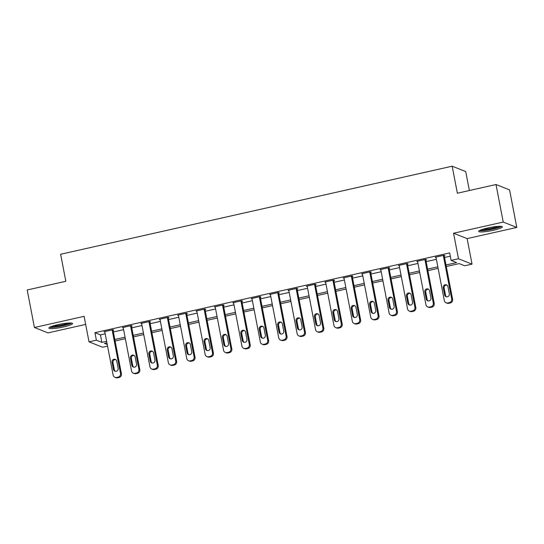 <?xml version="1.0" encoding="UTF-8"?>
<svg xmlns="http://www.w3.org/2000/svg" width="544" height="544" viewBox="0 0 544 544"><rect width="100%" height="100%" fill="white"/><g stroke="black" fill="none" stroke-linecap="round" stroke-linejoin="round"><path stroke-width="0.82" d="M63.573 326.944A12.043 1.693 169.1 0 0 72.542 323.53A12.043 1.693 169.1 0 0 57.854 324.68A12.043 1.693 169.1 0 0 48.885 328.086A12.043 1.693 169.1 0 0 63.573 326.944M493.374 230.268A12.043 1.693 169.1 0 0 502.343 226.855A12.043 1.693 169.1 0 0 487.655 228.004A12.043 1.693 169.1 0 0 478.686 231.411A12.043 1.693 169.1 0 0 493.374 230.268M107.569 346.113L102.585 347.235L89.019 341.856L96.376 340.204L101.878 342.38L106.644 341.306M469.377 190.516L465.732 171.571L452.159 166.199L60.636 254.259L65.838 281.282L27.2 289.979L34.428 327.508L47.994 332.887L85.66 324.414M452.159 166.199L457.368 193.215L496.006 184.525L509.572 189.904L516.8 227.44L503.234 222.061L453.553 233.233L458.47 258.754L472.036 264.132L464.678 265.785L459.177 263.609L446.291 266.506M453.553 233.233L467.126 238.612L516.8 227.44M467.126 238.612L472.036 264.132M496.006 184.525L503.234 222.061M445.998 264.976L456.613 262.589L451.112 260.413L449.664 252.906L94.935 332.697L100.436 334.873L105.203 333.798M113.37 331.962L123.604 329.664M131.77 327.828L141.998 325.523M150.171 323.687L160.398 321.388M168.572 319.546L178.799 317.247M186.966 315.411L197.193 313.106M205.367 311.27L215.594 308.972M223.768 307.136L233.995 304.83M242.168 302.994L252.396 300.696M260.562 298.853L270.79 296.555M278.963 294.719L289.19 292.42M297.364 290.578L307.591 288.279M315.758 286.443L325.985 284.138M334.159 282.302L344.386 280.004M352.56 278.161L362.787 275.862M370.96 274.026L381.188 271.728M389.354 269.885L399.582 267.587M407.755 265.751L417.982 263.446M426.156 261.61L436.383 259.311M444.55 257.468L450.296 256.183M444.23 255.782L444.965 255.612L444.047 255.252L435.214 257.237L436.043 257.564M425.83 259.916L426.564 259.753L425.646 259.386L416.813 261.378L417.649 261.705M407.429 264.058L408.163 263.888L407.252 263.527L398.419 265.513L399.248 265.846M389.028 268.192L389.769 268.029L388.851 267.668L380.018 269.654L380.848 269.98M370.634 272.333L371.368 272.17L370.45 271.803L361.617 273.788L362.454 274.122M352.233 276.474L352.968 276.304L352.05 275.944L343.223 277.93L344.053 278.256M333.832 280.609L334.567 280.446L333.656 280.078L324.822 282.071L325.652 282.397M315.438 284.75L316.173 284.58L315.255 284.22L306.422 286.205L307.251 286.538M297.038 288.884L297.772 288.721L296.854 288.361L288.021 290.346L288.857 290.673M278.637 293.026L279.371 292.862L278.453 292.495L269.627 294.481L270.456 294.814M260.236 297.167L260.977 296.997L260.059 296.636L251.226 298.622L252.056 298.948M241.842 301.301L242.576 301.138L241.658 300.771L232.825 302.763L233.662 303.09M223.441 305.442L224.176 305.272L223.258 304.912L214.431 306.898L215.261 307.231M205.04 309.577L205.775 309.414L204.864 309.053L196.03 311.039L196.86 311.365M186.64 313.718L187.381 313.555L186.463 313.188L177.63 315.173L178.459 315.506M168.246 317.859L168.98 317.689L168.062 317.329L159.229 319.314L160.065 319.641M149.845 321.994L150.579 321.83L149.661 321.463L140.835 323.449L141.664 323.782M131.444 326.135L132.185 325.965L131.267 325.604L122.434 327.59L123.264 327.923M113.05 330.269L113.784 330.106L112.866 329.746L104.033 331.731L104.863 332.058M89.019 341.856L84.102 316.336L34.428 327.508M94.935 332.697L96.376 340.204M451.112 260.413L458.47 258.754M106.944 342.836L104.448 343.4L107.263 344.515M438.124 268.342L427.897 270.647M419.723 272.483L409.496 274.781M401.322 276.624L391.095 278.922M382.928 280.758L372.694 283.057M364.528 284.9L354.3 287.198M346.127 289.034L335.9 291.339M327.726 293.175L317.499 295.474M309.332 297.316L299.105 299.615M290.931 301.451L280.704 303.749M272.53 305.592L262.303 307.89M254.13 309.726L243.902 312.032M235.736 313.868L225.508 316.166M217.335 318.009L207.108 320.307M198.934 322.143L188.707 324.442M180.54 326.284L170.313 328.583M162.139 330.419L151.912 332.724M143.738 334.56L133.511 336.858M125.338 338.701L115.11 341M114.818 339.47L125.045 337.171M133.219 335.328L143.446 333.03M151.62 331.194L161.847 328.896M170.014 327.053L180.241 324.754M188.414 322.918L198.642 320.613M206.815 318.777L217.042 316.479M225.209 314.636L235.436 312.338M243.61 310.502L253.837 308.203M262.011 306.36L272.238 304.062M280.412 302.226L290.639 299.921M298.806 298.085L309.033 295.786M317.206 293.95L327.434 291.645M335.607 289.809L345.834 287.511M354.001 285.668L364.235 283.37M372.402 281.534L382.629 279.228M390.803 277.392L401.03 275.094M409.204 273.258L419.431 270.953M427.598 269.117L437.825 266.818M100.436 334.873L101.878 342.38M443.312 255.415L451.697 298.955A3.087 2.985 -68.4 0 1 449.33 302.62L447.855 302.947A3.087 2.985 -68.4 0 1 444.332 300.608L435.948 257.074M446.141 302.818L447.059 303.178A3.087 2.985 111.6 0 0 448.773 303.314L450.248 302.981A3.087 2.985 111.6 0 0 452.608 299.316L444.135 255.286M449.33 293.848A2.468 2.387 111.6 0 1 446.066 296.67A2.468 2.387 111.6 0 1 444.618 294.909L443.231 287.701A2.468 2.387 111.6 0 1 446.495 284.872A2.468 2.387 111.6 0 1 447.943 286.64L449.33 293.848M446.542 296.806A2.468 2.387 111.6 0 1 445.536 295.27L444.149 288.062A2.468 2.387 111.6 0 1 446.937 285.104M424.912 259.556L433.296 303.09A3.087 2.985 -68.4 0 1 430.93 306.755L429.461 307.088A3.087 2.985 -68.4 0 1 425.938 304.749L417.554 261.208M427.74 306.959L428.658 307.319A3.087 2.985 111.6 0 0 430.372 307.448L431.848 307.122A3.087 2.985 111.6 0 0 434.214 303.457L425.734 259.42M430.93 297.983A2.468 2.387 111.6 0 1 427.666 300.812A2.468 2.387 111.6 0 1 426.217 299.044L424.83 291.836A2.468 2.387 111.6 0 1 428.101 289.014A2.468 2.387 111.6 0 1 429.542 290.782L430.93 297.983M428.142 300.941A2.468 2.387 111.6 0 1 427.135 299.411L425.748 292.203A2.468 2.387 111.6 0 1 428.536 289.245M406.511 263.69L414.895 307.231A3.087 2.985 -68.4 0 1 412.529 310.896L411.06 311.222A3.087 2.985 -68.4 0 1 407.538 308.883L399.153 265.35M409.346 311.093L410.258 311.46A3.087 2.985 111.6 0 0 411.978 311.59L413.447 311.256A3.087 2.985 111.6 0 0 415.813 307.591L407.334 263.561M412.529 302.124A2.468 2.387 111.6 0 1 409.265 304.953A2.468 2.387 111.6 0 1 407.823 303.185L406.436 295.977A2.468 2.387 111.6 0 1 409.7 293.148A2.468 2.387 111.6 0 1 411.142 294.916L412.529 302.124M409.741 305.082A2.468 2.387 111.6 0 1 408.741 303.545L407.347 296.337A2.468 2.387 111.6 0 1 410.135 293.379M388.117 267.832L396.494 311.365A3.087 2.985 -68.4 0 1 394.135 315.03L392.659 315.364A3.087 2.985 -68.4 0 1 389.137 313.024L380.752 269.484M390.946 315.234L391.864 315.595A3.087 2.985 111.6 0 0 393.577 315.731L395.046 315.398A3.087 2.985 111.6 0 0 397.412 311.732L388.933 267.702M394.135 306.258A2.468 2.387 111.6 0 1 390.864 309.087A2.468 2.387 111.6 0 1 389.422 307.319L388.035 300.118A2.468 2.387 111.6 0 1 391.299 297.289A2.468 2.387 111.6 0 1 392.748 299.057L394.135 306.258M391.347 309.223A2.468 2.387 111.6 0 1 390.34 307.686L388.953 300.478A2.468 2.387 111.6 0 1 391.741 297.52M369.716 271.973L378.1 315.506A3.087 2.985 -68.4 0 1 375.734 319.172L374.258 319.505A3.087 2.985 -68.4 0 1 370.736 317.166L362.358 273.625M372.545 319.369L373.463 319.736A3.087 2.985 111.6 0 0 375.176 319.865L376.652 319.532A3.087 2.985 111.6 0 0 379.018 315.867L370.539 271.837M375.734 310.4A2.468 2.387 111.6 0 1 372.47 313.228A2.468 2.387 111.6 0 1 371.022 311.46L369.634 304.252A2.468 2.387 111.6 0 1 372.898 301.424A2.468 2.387 111.6 0 1 374.347 303.192L375.734 310.4M372.946 313.358A2.468 2.387 111.6 0 1 371.94 311.821L370.552 304.62A2.468 2.387 111.6 0 1 373.34 301.655M500.337 226.324A10.424 1.469 -10.9 0 1 500.126 226.488A10.424 1.469 -10.9 0 1 490.103 229.459A10.424 1.469 -10.9 0 1 480.345 230.173M479.407 230.636A11.968 1.68 169.1 0 0 490.6 229.588A11.968 1.68 169.1 0 0 501.384 226.406M482.31 229.439A9.649 1.36 169.1 0 0 498.243 226.372M70.536 322.993A10.424 1.469 -10.9 0 1 62.961 325.591A10.424 1.469 -10.9 0 1 50.551 326.842M52.51 326.114A9.649 1.36 169.1 0 0 62.628 324.768A9.649 1.36 169.1 0 0 68.442 323.048M49.606 327.311A11.968 1.68 169.1 0 0 63.328 325.734A11.968 1.68 169.1 0 0 71.584 323.082M351.315 276.107L359.7 319.648A3.087 2.985 -68.4 0 1 357.333 323.313L355.864 323.639A3.087 2.985 -68.4 0 1 352.342 321.3L343.958 277.766M354.144 323.51L355.062 323.87A3.087 2.985 111.6 0 0 356.782 324.006L358.251 323.673A3.087 2.985 111.6 0 0 360.618 320.008L352.138 275.978M357.333 314.541A2.468 2.387 111.6 0 1 354.069 317.363A2.468 2.387 111.6 0 1 352.628 315.595L351.234 308.394A2.468 2.387 111.6 0 1 354.504 305.565A2.468 2.387 111.6 0 1 355.946 307.333L357.333 314.541M354.545 317.499A2.468 2.387 111.6 0 1 353.539 315.962L352.152 308.754A2.468 2.387 111.6 0 1 354.94 305.796M332.914 280.248L341.299 323.782A3.087 2.985 -68.4 0 1 338.932 327.447L337.464 327.78A3.087 2.985 -68.4 0 1 333.941 325.441L325.557 281.901M335.75 327.651L336.661 328.012A3.087 2.985 111.6 0 0 338.382 328.141L339.85 327.814A3.087 2.985 111.6 0 0 342.217 324.149L333.737 280.112M338.932 318.675A2.468 2.387 111.6 0 1 335.668 321.504A2.468 2.387 111.6 0 1 334.227 319.736L332.84 312.528A2.468 2.387 111.6 0 1 336.104 309.706A2.468 2.387 111.6 0 1 337.545 311.474L338.932 318.675M336.151 321.633A2.468 2.387 111.6 0 1 335.145 320.103L333.758 312.895A2.468 2.387 111.6 0 1 336.539 309.937M314.52 284.383L322.905 327.923A3.087 2.985 -68.4 0 1 320.538 331.588L319.063 331.915A3.087 2.985 -68.4 0 1 315.54 329.576L307.156 286.042M317.349 331.786L318.267 332.153A3.087 2.985 111.6 0 0 319.981 332.282L321.456 331.949A3.087 2.985 111.6 0 0 323.816 328.284L315.336 284.254M320.538 322.816A2.468 2.387 111.6 0 1 317.274 325.645A2.468 2.387 111.6 0 1 315.826 323.877L314.439 316.669A2.468 2.387 111.6 0 1 317.703 313.84A2.468 2.387 111.6 0 1 319.151 315.608L320.538 322.816M317.75 325.774A2.468 2.387 111.6 0 1 316.744 324.238L315.357 317.03A2.468 2.387 111.6 0 1 318.145 314.072M296.12 288.524L304.504 332.058A3.087 2.985 -68.4 0 1 302.138 335.723L300.669 336.056A3.087 2.985 -68.4 0 1 297.146 333.717L288.762 290.176M298.948 335.927L299.866 336.287A3.087 2.985 111.6 0 0 301.58 336.423L303.056 336.09A3.087 2.985 111.6 0 0 305.422 332.425L296.942 288.395M302.138 326.951A2.468 2.387 111.6 0 1 298.874 329.78A2.468 2.387 111.6 0 1 297.425 328.012L296.038 320.81A2.468 2.387 111.6 0 1 299.302 317.982A2.468 2.387 111.6 0 1 300.75 319.75L302.138 326.951M299.35 329.916A2.468 2.387 111.6 0 1 298.343 328.379L296.956 321.171A2.468 2.387 111.6 0 1 299.744 318.213M277.719 292.665L286.103 336.199A3.087 2.985 -68.4 0 1 283.737 339.864L282.268 340.197A3.087 2.985 -68.4 0 1 278.746 337.858L270.361 294.318M280.548 340.061L281.466 340.428A3.087 2.985 111.6 0 0 283.186 340.558L284.655 340.224A3.087 2.985 111.6 0 0 287.021 336.559L278.542 292.529M283.737 331.092A2.468 2.387 111.6 0 1 280.473 333.921A2.468 2.387 111.6 0 1 279.031 332.153L277.644 324.945A2.468 2.387 111.6 0 1 280.908 322.116A2.468 2.387 111.6 0 1 282.35 323.884L283.737 331.092M280.949 334.05A2.468 2.387 111.6 0 1 279.942 332.513L278.555 325.312A2.468 2.387 111.6 0 1 281.343 322.347M259.325 296.8L267.702 340.34A3.087 2.985 -68.4 0 1 265.343 344.005L263.867 344.332A3.087 2.985 -68.4 0 1 260.345 341.992L251.96 298.459M262.154 344.202L263.072 344.563A3.087 2.985 111.6 0 0 264.785 344.699L266.254 344.366A3.087 2.985 111.6 0 0 268.62 340.7L260.141 296.67M265.343 335.233A2.468 2.387 111.6 0 1 262.072 338.055A2.468 2.387 111.6 0 1 260.63 336.287L259.243 329.086A2.468 2.387 111.6 0 1 262.507 326.257A2.468 2.387 111.6 0 1 263.956 328.025L265.343 335.233M262.555 338.191A2.468 2.387 111.6 0 1 261.548 336.654L260.161 329.446A2.468 2.387 111.6 0 1 262.949 326.488M240.924 300.941L249.308 344.474A3.087 2.985 -68.4 0 1 246.942 348.14L245.466 348.473A3.087 2.985 -68.4 0 1 241.944 346.134L233.566 302.593M243.753 348.344L244.671 348.704A3.087 2.985 111.6 0 0 246.384 348.833L247.86 348.507A3.087 2.985 111.6 0 0 250.226 344.842L241.747 300.805M246.942 339.368A2.468 2.387 111.6 0 1 243.678 342.196A2.468 2.387 111.6 0 1 242.23 340.428L240.842 333.22A2.468 2.387 111.6 0 1 244.106 330.398A2.468 2.387 111.6 0 1 245.555 332.166L246.942 339.368M244.154 342.326A2.468 2.387 111.6 0 1 243.148 340.796L241.76 333.588A2.468 2.387 111.6 0 1 244.548 330.63M222.523 305.075L230.908 348.616A3.087 2.985 -68.4 0 1 228.541 352.281L227.072 352.607A3.087 2.985 -68.4 0 1 223.55 350.268L215.166 306.734M225.352 352.478L226.27 352.845A3.087 2.985 111.6 0 0 227.984 352.974L229.459 352.641A3.087 2.985 111.6 0 0 231.826 348.976L223.346 304.946M228.541 343.509A2.468 2.387 111.6 0 1 225.277 346.338A2.468 2.387 111.6 0 1 223.829 344.57L222.442 337.362A2.468 2.387 111.6 0 1 225.712 334.533A2.468 2.387 111.6 0 1 227.154 336.301L228.541 343.509M225.753 346.467A2.468 2.387 111.6 0 1 224.747 344.93L223.36 337.722A2.468 2.387 111.6 0 1 226.148 334.764M204.122 309.216L212.507 352.75A3.087 2.985 -68.4 0 1 210.14 356.415L208.672 356.748A3.087 2.985 -68.4 0 1 205.149 354.409L196.765 310.869M206.958 356.619L207.869 356.98A3.087 2.985 111.6 0 0 209.59 357.116L211.058 356.782A3.087 2.985 111.6 0 0 213.425 353.117L204.945 309.087M210.14 347.643A2.468 2.387 111.6 0 1 206.876 350.472A2.468 2.387 111.6 0 1 205.435 348.704L204.048 341.503A2.468 2.387 111.6 0 1 207.312 338.674A2.468 2.387 111.6 0 1 208.753 340.442L210.14 347.643M207.359 350.608A2.468 2.387 111.6 0 1 206.353 349.071L204.966 341.863A2.468 2.387 111.6 0 1 207.747 338.905M185.728 313.358L194.113 356.891A3.087 2.985 -68.4 0 1 191.746 360.556L190.271 360.89A3.087 2.985 -68.4 0 1 186.748 358.544L178.364 315.01M188.557 360.754L189.475 361.121A3.087 2.985 111.6 0 0 191.189 361.25L192.664 360.917A3.087 2.985 111.6 0 0 195.024 357.252L186.544 313.222M191.746 351.784A2.468 2.387 111.6 0 1 188.482 354.613A2.468 2.387 111.6 0 1 187.034 352.845L185.647 345.637A2.468 2.387 111.6 0 1 188.911 342.808A2.468 2.387 111.6 0 1 190.359 344.576L191.746 351.784M188.958 354.742A2.468 2.387 111.6 0 1 187.952 353.206L186.565 346.004A2.468 2.387 111.6 0 1 189.353 343.04M167.328 317.492L175.712 361.032A3.087 2.985 -68.4 0 1 173.346 364.698L171.877 365.024A3.087 2.985 -68.4 0 1 168.354 362.685L159.97 319.151M170.156 364.895L171.074 365.255A3.087 2.985 111.6 0 0 172.788 365.391L174.264 365.058A3.087 2.985 111.6 0 0 176.63 361.393L168.15 317.363M173.346 355.926A2.468 2.387 111.6 0 1 170.082 358.748A2.468 2.387 111.6 0 1 168.633 356.98L167.246 349.778A2.468 2.387 111.6 0 1 170.51 346.95A2.468 2.387 111.6 0 1 171.958 348.718L173.346 355.926M170.558 358.884A2.468 2.387 111.6 0 1 169.551 357.347L168.164 350.139A2.468 2.387 111.6 0 1 170.952 347.181M148.927 321.633L157.311 365.167A3.087 2.985 -68.4 0 1 154.945 368.832L153.476 369.165A3.087 2.985 -68.4 0 1 149.954 366.826L141.569 323.286M151.756 369.036L152.674 369.396A3.087 2.985 111.6 0 0 154.394 369.526L155.863 369.199A3.087 2.985 111.6 0 0 158.229 365.534L149.75 321.497M154.945 360.06A2.468 2.387 111.6 0 1 151.681 362.889A2.468 2.387 111.6 0 1 150.239 361.121L148.852 353.913A2.468 2.387 111.6 0 1 152.116 351.091A2.468 2.387 111.6 0 1 153.558 352.859L154.945 360.06M152.157 363.018A2.468 2.387 111.6 0 1 151.15 361.481L149.763 354.28A2.468 2.387 111.6 0 1 152.551 351.322M130.526 325.768L138.91 369.308A3.087 2.985 -68.4 0 1 136.551 372.973L135.075 373.3A3.087 2.985 -68.4 0 1 131.553 370.96L123.168 327.427M133.362 373.17L134.28 373.538A3.087 2.985 111.6 0 0 135.993 373.667L137.462 373.334A3.087 2.985 111.6 0 0 139.828 369.668L131.349 325.638M136.551 364.201A2.468 2.387 111.6 0 1 133.28 367.03A2.468 2.387 111.6 0 1 131.838 365.262L130.451 358.054A2.468 2.387 111.6 0 1 133.715 355.225A2.468 2.387 111.6 0 1 135.157 356.993L136.551 364.201M133.763 367.159A2.468 2.387 111.6 0 1 132.756 365.622L131.369 358.414A2.468 2.387 111.6 0 1 134.157 355.456M112.132 329.909L120.516 373.442A3.087 2.985 -68.4 0 1 118.15 377.108L116.674 377.441A3.087 2.985 -68.4 0 1 113.152 375.102L104.768 331.561M114.961 377.312L115.879 377.672A3.087 2.985 111.6 0 0 117.592 377.801L119.068 377.475A3.087 2.985 111.6 0 0 121.434 373.81L112.955 329.78M118.15 368.336A2.468 2.387 111.6 0 1 114.886 371.164A2.468 2.387 111.6 0 1 113.438 369.396L112.05 362.195A2.468 2.387 111.6 0 1 115.314 359.366A2.468 2.387 111.6 0 1 116.763 361.134L118.15 368.336M115.362 371.3A2.468 2.387 111.6 0 1 114.356 369.764L112.968 362.556A2.468 2.387 111.6 0 1 115.756 359.598M452.608 299.316L451.697 298.955M450.248 302.981L449.33 302.62M448.773 303.314L447.855 302.947M444.618 294.909L445.536 295.27M443.231 287.701L444.149 288.062M434.214 303.457L433.296 303.09M431.848 307.122L430.93 306.755M430.372 307.448L429.461 307.088M426.217 299.044L427.135 299.411M424.83 291.836L425.748 292.203M415.813 307.591L414.895 307.231M413.447 311.256L412.529 310.896M411.978 311.59L411.06 311.222M407.823 303.185L408.741 303.545M406.436 295.977L407.347 296.337M397.412 311.732L396.494 311.365M395.046 315.398L394.135 315.03M393.577 315.731L392.659 315.364M389.422 307.319L390.34 307.686M388.035 300.118L388.953 300.478M379.018 315.867L378.1 315.506M376.652 319.532L375.734 319.172M375.176 319.865L374.258 319.505M371.022 311.46L371.94 311.821M369.634 304.252L370.552 304.62M360.618 320.008L359.7 319.648M358.251 323.673L357.333 323.313M356.782 324.006L355.864 323.639M352.628 315.595L353.539 315.962M351.234 308.394L352.152 308.754M342.217 324.149L341.299 323.782M339.85 327.814L338.932 327.447M338.382 328.141L337.464 327.78M334.227 319.736L335.145 320.103M332.84 312.528L333.758 312.895M323.816 328.284L322.905 327.923M321.456 331.949L320.538 331.588M319.981 332.282L319.063 331.915M315.826 323.877L316.744 324.238M314.439 316.669L315.357 317.03M305.422 332.425L304.504 332.058M303.056 336.09L302.138 335.723M301.58 336.423L300.669 336.056M297.425 328.012L298.343 328.379M296.038 320.81L296.956 321.171M287.021 336.559L286.103 336.199M284.655 340.224L283.737 339.864M283.186 340.558L282.268 340.197M279.031 332.153L279.942 332.513M277.644 324.945L278.555 325.312M268.62 340.7L267.702 340.34M266.254 344.366L265.343 344.005M264.785 344.699L263.867 344.332M260.63 336.287L261.548 336.654M259.243 329.086L260.161 329.446M250.226 344.842L249.308 344.474M247.86 348.507L246.942 348.14M246.384 348.833L245.466 348.473M242.23 340.428L243.148 340.796M240.842 333.22L241.76 333.588M231.826 348.976L230.908 348.616M229.459 352.641L228.541 352.281M227.984 352.974L227.072 352.607M223.829 344.57L224.747 344.93M222.442 337.362L223.36 337.722M213.425 353.117L212.507 352.75M211.058 356.782L210.14 356.415M209.59 357.116L208.672 356.748M205.435 348.704L206.353 349.071M204.048 341.503L204.966 341.863M195.024 357.252L194.113 356.891M192.664 360.917L191.746 360.556M191.189 361.25L190.271 360.89M187.034 352.845L187.952 353.206M185.647 345.637L186.565 346.004M176.63 361.393L175.712 361.032M174.264 365.058L173.346 364.698M172.788 365.391L171.877 365.024M168.633 356.98L169.551 357.347M167.246 349.778L168.164 350.139M158.229 365.534L157.311 365.167M155.863 369.199L154.945 368.832M154.394 369.526L153.476 369.165M150.239 361.121L151.15 361.481M148.852 353.913L149.763 354.28M139.828 369.668L138.91 369.308M137.462 373.334L136.551 372.973M135.993 373.667L135.075 373.3M131.838 365.262L132.756 365.622M130.451 358.054L131.369 358.414M121.434 373.81L120.516 373.442M119.068 377.475L118.15 377.108M117.592 377.801L116.674 377.441M113.438 369.396L114.356 369.764M112.05 362.195L112.968 362.556"/></g></svg>
